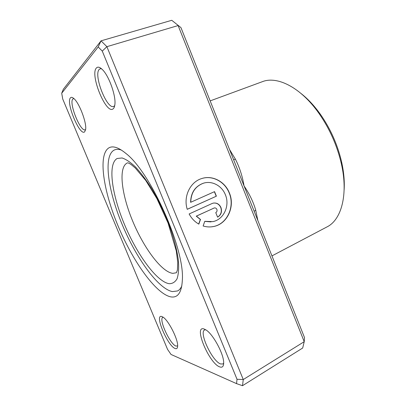 <?xml version="1.0" encoding="UTF-8"?>
<svg xmlns="http://www.w3.org/2000/svg" width="406" height="406" viewBox="0 0 406 406"><rect width="100%" height="100%" fill="white"/><g stroke="black" fill="none" stroke-linecap="round" stroke-linejoin="round"><path stroke-width="0.61" d="M170.515 296.816C155.513 293.416 132.691 260.957 118.146 226.117C103.52 191.322 97.78 155.148 108.717 147.967C112.787 145.495 118.562 147.363 126.053 153.564C150.677 172.342 184.882 249.198 182.345 280.064C181.675 292.67 177.732 298.253 170.515 296.816M113.781 150.286C103.078 156.919 108.265 191.368 122.221 224.609C136.086 257.896 158.02 288.712 172.377 291.594L177.579 290.95C179.35 290.046 180.761 288.356 181.822 285.89C180.761 288.356 179.35 290.046 177.579 290.95L172.377 291.594C158.02 288.712 136.086 257.896 122.221 224.609C108.265 191.368 103.078 156.919 113.781 150.286L114.771 149.819L113.781 150.286M233.617 159.746L235.424 159.198C239.596 167.485 242.473 176.397 244.052 185.923C249.385 193.743 253.278 201.828 255.729 210.166L257.851 220.534M211.054 221.894L204.756 221.382M204.781 221.321L212.82 221.62C223.736 219.626 230.106 205.7 225.391 194.784C221.94 185.77 211.998 180.416 203.436 183.207C195.266 186.303 191.038 192.652 190.759 202.259L214.556 191.637L216.388 196.179L187.242 209.323C183.121 196.59 190.201 181.903 201.721 178.554C212.5 174.91 225.061 181.629 229.395 192.972C235.313 206.674 227.238 224.183 213.439 226.553C210.003 227.223 206.568 227.03 203.132 225.98L204.781 221.321M211.115 226.878L213.262 226.568C227.045 224.203 235.12 206.7 229.207 193.007C224.995 182.03 213.069 175.311 202.487 178.325M212.084 203.513L213.125 203.147C216.652 202.564 219.26 204.015 220.955 207.517C222.255 211.795 221.133 215.013 217.596 217.159L215.759 212.617C216.946 211.902 217.322 210.831 216.885 209.4C216.327 208.242 215.464 207.755 214.297 207.938L196.402 216.129L200.498 219.453L198.838 224.122C194.723 221.762 191.49 218.382 189.135 213.967L212.084 203.513M217.575 217.103C220.991 214.916 222.057 211.729 220.773 207.542C219.23 204.279 216.809 202.787 213.5 203.066M113.188 108.772C106.413 115.299 89.635 74.77 96.374 68.01C97.729 66.533 99.668 66.99 102.185 69.38C108.92 75.521 116.278 96.318 114.832 104.829C114.578 106.768 114.03 108.082 113.188 108.772M101.53 68.781L100.196 68.776L99.211 69.436C93.324 75.054 106.935 109.686 113.66 106.438L114.7 105.667M219.616 366.867C208.912 363.065 193.241 325.216 203.974 328.941L206.126 330.027C213.114 334.321 223.726 353.885 223.676 362.594C223.701 366.481 222.351 367.902 219.616 366.867M205.649 329.718L204.624 329.956C198.717 332.311 212.226 361.183 220.565 363.949L222.94 363.984L223.681 363.192M175.128 348.515C167.556 345.927 154.082 313.747 161.766 316.518L162.989 317.122C168.47 320.268 178.214 339.477 177.64 346.125C177.534 348.328 176.696 349.124 175.128 348.515M162.852 317.36C158.406 318.908 169.936 344.166 175.971 346.074L177.645 345.897M84.646 131.833C79.931 136.563 65.65 102.459 70.446 97.841C71.197 97.009 72.298 97.217 73.755 98.46C79.287 102.789 86.98 123.196 85.595 129.671L84.646 131.833M73.856 98.546L72.857 98.988C68.629 102.86 80.5 132.234 85.24 129.758L85.61 129.55M301.333 93.735C308.068 99.059 314.427 105.92 320.41 114.319C330.525 128.834 337.589 144.709 341.603 161.943C343.836 172.007 344.679 181.325 344.126 189.891M271.954 255.902L326.957 226.929C341.36 219.9 348.48 194.652 341.319 163.608C337.082 145.45 329.636 128.717 318.979 113.411C300.709 87.315 277.191 75.704 262.327 81.697L210.156 100.896M180.944 27.608L171.763 20.3L180.944 27.608L304.515 337.589L304.226 341.679L178.117 25.558L106.874 46.67L243.265 379.544L242.504 385.7L302.688 348.018L304.226 341.679L243.265 379.544L237.023 379.27L102.271 51.105L98.191 46.944L61.707 93.233L62.732 99.028L167.566 349.404L171.038 354.463L236.546 383.629L237.023 379.27M61.707 93.233L63.356 89.224L101.043 40.839L106.874 46.67L102.271 51.105M171.763 20.3L101.043 40.839L98.191 46.944M121.369 150.053C118.831 149.19 116.629 149.109 114.771 149.819C116.629 149.109 118.831 149.19 121.369 150.053M236.546 383.629L242.504 385.7M198.701 224.041L200.325 219.473L196.235 216.154L214.378 207.923M187.232 209.283L216.388 196.179M216.205 196.215L214.388 191.713M204.142 183.01L203.264 183.253C195.093 186.344 190.871 192.693 190.592 202.295L190.759 202.259M254.176 211.313L255.729 210.166M229.517 149.454L235.424 159.198M127.19 163.009C118.151 167.46 121.572 194.57 132.732 221.229C143.79 247.919 161.593 272.061 172.814 273.35L176.402 272.751L177.412 270.122L177.752 262.332L176.28 250.888L168.028 222.975L156.919 198.656L145.759 180.462L135.32 168.038L131.108 164.526C129.027 163.212 127.824 162.659 127.504 162.877M117.182 158.482L122.049 157.97C125.987 159.223 130.488 162.243 135.548 167.028C140.826 172.809 146.216 180.031 151.717 188.688C157.127 197.986 162.09 207.877 166.612 218.362C172.9 234.135 177.031 249.238 178.478 261.302C178.955 268.706 178.478 274.552 177.036 278.831C175.098 282.129 172.454 283.753 169.099 283.692C156.559 281.617 136.847 254.202 124.409 224.3C111.873 194.438 107.489 163.846 117.182 158.482M320.41 114.319L318.979 113.411M341.603 161.943L341.319 163.608M235.236 163.806L237.084 168.439M252.811 207.882L250.989 203.32"/></g></svg>
